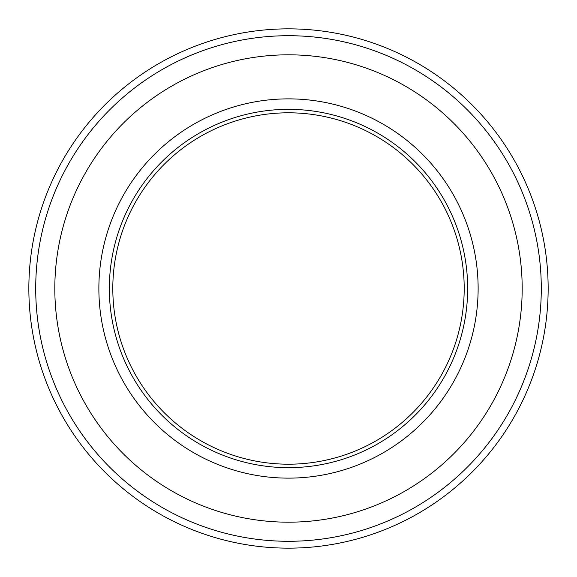 <?xml version="1.0" encoding="UTF-8"?>
<svg xmlns="http://www.w3.org/2000/svg" width="577" height="577" viewBox="0 0 577 577"><rect width="100%" height="100%" fill="white"/><g stroke="black" fill="none" stroke-linecap="round" stroke-linejoin="round"><path stroke-width="0.87" d="M112.803 288.5A175.696 175.696 0 0 0 288.5 464.196A175.696 175.696 0 0 0 464.196 288.5A175.696 175.696 0 0 0 288.5 112.803A175.696 175.696 0 0 0 112.803 288.5A175.696 175.696 0 0 1 288.5 112.803A175.696 175.696 0 0 1 464.196 288.5M478.131 288.5A189.631 189.631 0 0 1 288.5 478.131A189.631 189.631 0 0 1 98.869 288.5A189.631 189.631 0 0 1 288.5 98.869A189.631 189.631 0 0 1 478.131 288.5A189.631 189.631 0 0 1 288.5 478.131A189.631 189.631 0 0 1 98.869 288.5A189.631 189.631 0 0 1 288.5 98.869A189.631 189.631 0 0 1 478.131 288.5M548.15 288.5A259.65 259.65 0 0 1 288.5 548.15A259.65 259.65 0 0 1 28.85 288.5A259.65 259.65 0 0 1 288.5 28.85A259.65 259.65 0 0 1 548.15 288.5A259.65 259.65 0 0 1 288.5 548.15A259.65 259.65 0 0 1 28.85 288.5M522.185 288.5A233.685 233.685 0 0 1 288.5 522.185A233.685 233.685 0 0 1 54.815 288.5A233.685 233.685 0 0 1 288.5 54.815A233.685 233.685 0 0 1 522.185 288.5M467.658 288.5A179.159 179.159 0 0 1 288.5 467.658A179.159 179.159 0 0 1 109.341 288.5A179.159 179.159 0 0 1 288.5 109.341A179.159 179.159 0 0 1 467.658 288.5M541.291 288.5A252.791 252.791 0 0 1 288.5 541.291A252.791 252.791 0 0 1 35.709 288.5A252.791 252.791 0 0 1 288.5 35.709A252.791 252.791 0 0 1 541.291 288.5"/></g></svg>
